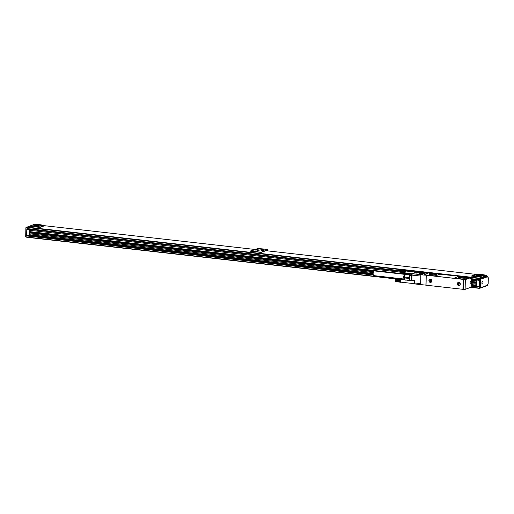 <?xml version="1.0" encoding="UTF-8"?>
<svg xmlns="http://www.w3.org/2000/svg" width="514" height="514" viewBox="0 0 514 514"><rect width="100%" height="100%" fill="white"/><g stroke="black" fill="none" stroke-linecap="round" stroke-linejoin="round"><path stroke-width="0.77" d="M471.993 285.758L472 285.578A0.887 0.385 -83.6 0 0 471.704 284.84A0.887 0.385 -83.6 0 0 471.627 284.846L471.165 284.917M428.74 273.018L468.903 277.277L468.37 277.521L470.143 277.881L465.331 279.603L465.125 289.363L469.937 287.641L469.957 286.883L471.055 287.069L471.486 285.186L471.865 285.745M471.499 284.73L470.952 285.951A0.887 0.385 -83.6 0 1 471.364 284.942M472.135 279.031L471.858 279.802L471.28 280.001L471.087 279.507L471.595 280.014L471.492 284.775L476.606 285.354M472 279.018L471.434 279.526M470.169 278.286L471.274 278.003L471.736 279.558M470.124 278.935L470.708 278.774L470.156 278.864M470.651 281.537A1.214 0.527 -83.6 0 1 470.766 281.518A1.214 0.527 -83.6 0 1 471.158 282.655A1.214 0.527 -83.6 0 1 470.606 283.914A1.214 0.527 -83.6 0 1 470.49 283.927A1.214 0.527 -83.6 0 1 470.098 282.79A1.214 0.527 -83.6 0 1 470.651 281.537M470.336 287.435L469.937 287.641M465.125 289.363L463.011 289.376L463.217 279.616L463.667 279.443L426.935 275.266M426.247 275.433L426.048 285.186L463.011 289.324M426.048 285.142L420.613 284.589L420.818 274.829L422.887 274.091L420.767 273.975M465.331 279.603L463.217 279.616M426.935 275.26L420.818 274.829M428.554 273.043L419.803 271.951L419.797 272.375M420.767 273.846L426.678 272.928M427.674 275.292L463.075 279.34L427.674 275.343M439.515 274.264A1.773 0.334 -178.8 0 1 439.521 274.296A1.773 0.334 -178.8 0 1 439.341 274.437L435.769 275.716A1.773 0.334 -178.8 0 1 433.392 275.819L425.444 274.919A1.773 0.334 -178.8 0 1 424.461 274.598A1.773 0.334 -178.8 0 1 424.468 274.572M468.158 277.425L468.742 277.83L465.999 278.806A3.013 0.565 -178.8 0 1 461.97 278.98L455.995 278.312A2.152 0.405 -178.8 0 1 454.8 277.92A2.152 0.405 -178.8 0 1 455.019 277.746L458.417 276.532A1.773 0.334 -178.8 0 1 460.795 276.429L468.087 277.489M468.781 277.811L465.999 278.864A3.013 0.565 -178.8 0 1 461.964 279.038L455.995 278.37A2.152 0.405 -178.8 0 1 454.794 277.978A2.152 0.405 -178.8 0 1 454.8 277.952M462.934 289.35L463.133 279.59M457.505 283.066A1.658 1.458 70.3 0 1 460.081 284.923A1.658 1.458 70.3 0 1 457.505 283.066M431.67 281.717A1.658 1.458 70.3 0 1 429.1 279.86A1.658 1.458 70.3 0 1 431.67 281.717M426.119 275.427L425.913 285.186M468.903 277.277L468.896 277.624M439.341 274.38L435.776 275.658A1.773 0.334 -178.8 0 1 433.398 275.761L425.444 274.861A1.773 0.334 -178.8 0 1 424.461 274.54A1.773 0.334 -178.8 0 1 424.641 274.399L428.213 273.127A1.773 0.334 -178.8 0 1 430.584 273.024L438.538 273.917A1.773 0.334 -178.8 0 1 439.521 274.238A1.773 0.334 -178.8 0 1 439.341 274.38L439.341 274.437M426.691 272.728L419.803 271.951M459.362 285.424L459.31 285.443A1.536 1.356 -109.7 0 0 458.276 282.546A1.536 1.356 -109.7 0 0 459.362 285.424A1.536 1.356 -109.7 0 0 458.302 282.539M430.931 282.225A1.536 1.356 -109.7 0 0 429.922 279.32A1.536 1.356 -109.7 0 0 429.897 279.333M420.793 276.095L411.977 275.099L411.868 280.329L414.348 280.612L414.297 282.931A1.182 0.514 -83.6 0 0 414.689 283.921A1.182 0.514 -83.6 0 0 414.798 283.908M422.617 274.187L419.251 273.769L421.043 273.242L421.03 273.756M422.122 273.364L421.043 273.242M425.74 273.069L416.096 272.478L412.53 273.75L411.669 275.054L411.56 280.284L411.939 280.567M416.584 272.992L415.261 273.043L416.584 272.992M432.743 273.621L435.39 273.923A2.66 0.495 -178.8 0 1 436.874 274.399A2.66 0.495 -178.8 0 1 433.032 274.765L430.379 274.47A2.66 0.495 -178.8 0 1 428.901 273.988A2.66 0.495 -178.8 0 1 432.743 273.621L435.39 274.097A2.66 0.495 -178.8 0 1 436.829 274.489M462.42 276.969L465.067 277.271A2.66 0.495 -178.8 0 1 466.551 277.746A2.66 0.495 -178.8 0 1 462.709 278.113L460.062 277.817A2.66 0.495 -178.8 0 1 458.578 277.335A2.66 0.495 -178.8 0 1 462.42 276.969L465.067 277.444A2.66 0.495 -178.8 0 1 466.506 277.836M420.253 273.917L421.011 273.763M415.261 273.043L416.713 273.075M428.939 274.078A2.66 0.495 -178.8 0 1 432.737 273.795M458.616 277.425A2.66 0.495 -178.8 0 1 462.414 277.149M411.669 275.054L409.742 275.498L410.262 274.219L412.189 273.776A1.182 0.842 77.1 0 0 411.669 275.054L411.984 275.022M436.328 274.688L436.18 274.245L431.683 273.737L431.664 274.611M429.531 274.328L429.408 273.975L431.683 273.737M466.005 278.035L465.857 277.599L461.36 277.091L459.092 277.329L459.208 277.676M461.36 277.091L461.347 277.958M427.275 272.857L428.438 272.992L427.269 272.908M469.68 277.611L469.141 277.631M469.141 277.586L469.462 277.688M421.12 274.72L412.53 273.75A1.182 1.041 70.3 0 0 412.189 273.776L415.762 272.497L410.262 274.219A1.182 1.041 -109.7 0 0 410.172 274.245A1.182 1.182 0 0 0 409.388 275.331L409.742 275.498L409.645 279.886L409.324 279.77L409.735 280.117M409.587 274.701L405.276 274.213L405.687 273.57L405.218 274.046A3.103 1.343 -83.6 0 0 404.891 274.482A3.103 1.343 96.4 0 0 404.608 279.462L404.897 279.931M410.313 274.193L405.623 273.666L406.992 273.172L411.669 273.699M405.154 280.323L404.537 277.085L405.276 274.213M395.626 279.616L400.753 280.323A1.33 0.578 -83.6 0 1 400.791 280.201L395.626 279.616L395.825 279.205A1.182 0.514 -83.6 0 1 395.889 279.134L395.825 279.205A1.182 0.514 -83.6 0 0 395.484 279.867A1.182 0.514 96.4 0 0 395.574 281.267L395.844 281.666L400.888 282.07L395.793 281.601M395.889 281.595L400.946 282.308M395.831 281.569L400.933 282.314M395.774 281.537L400.869 282.295M395.587 279.738L395.741 281.524L400.695 282.154M395.69 281.434L400.644 282.077M395.651 281.331L400.592 281.987M395.619 281.222L400.554 281.884M395.587 281.094L400.522 281.775M395.568 280.965L400.49 281.646M395.555 280.824L400.47 281.518M395.491 280.817L400.657 281.402A1.33 0.578 -83.6 0 1 400.65 281.274L395.542 280.676M395.478 280.689L400.457 281.376M395.542 280.522L400.445 281.229M395.478 280.554L400.644 281.139A1.33 0.578 -83.6 0 1 400.644 281.068A1.33 0.578 -83.6 0 1 400.644 281.004L395.549 280.374M395.478 280.419L400.445 281.081M395.562 280.22L400.451 280.927M395.491 280.278L400.657 280.862A1.33 0.578 -83.6 0 1 400.669 280.721L395.587 280.066M395.504 280.143L400.464 280.772M395.613 279.912L400.49 280.618M395.523 280.001L400.695 280.586A1.33 0.578 -83.6 0 1 400.721 280.451L395.645 279.77M395.555 279.873L400.515 280.464M395.735 279.494L400.791 280.201A1.33 0.578 -83.6 0 1 400.836 280.085A1.33 0.578 -83.6 0 1 400.881 279.976A1.33 0.578 -83.6 0 1 400.933 279.879A1.33 0.578 -83.6 0 1 400.991 279.789A1.33 0.578 -83.6 0 1 401.048 279.712A1.33 0.578 -83.6 0 1 401.106 279.648A1.33 0.578 -83.6 0 1 401.171 279.603A1.33 0.578 -83.6 0 1 401.228 279.565A1.33 0.578 -83.6 0 1 401.293 279.545A1.33 0.578 -83.6 0 1 401.357 279.532A1.33 0.578 -83.6 0 1 401.383 279.539A1.33 0.578 -83.6 0 1 401.415 279.539A1.33 0.578 -83.6 0 1 401.473 279.565L401.395 279.423M396.185 278.954L401.331 279.391M396.127 278.961L401.267 279.372M396.063 278.98L401.203 279.372M396.005 279.018L401.132 279.391M396.095 278.916L401.061 279.423M395.883 279.134L400.997 279.475M395.96 279.057L400.926 279.532M395.896 279.147L400.862 279.61M395.838 279.256L400.798 279.706M395.786 279.365L400.74 279.809M395.69 279.629L400.791 280.201M400.22 272.96L405.392 273.538L400.29 273.075M400.387 273.062L405.482 273.782M400.329 273.043L405.617 273.654A1.33 0.578 -83.6 0 1 405.585 273.654A1.33 0.578 -83.6 0 1 405.552 273.647A1.33 0.578 -83.6 0 1 405.495 273.628L400.277 273.005M400.393 270.602A1.182 0.514 -83.6 0 0 400.31 270.672L400.123 271.09L405.295 271.668A1.33 0.578 -83.6 0 1 405.334 271.553A1.33 0.578 -83.6 0 1 405.385 271.45A1.33 0.578 -83.6 0 1 405.437 271.347A1.33 0.578 -83.6 0 1 405.488 271.263A1.33 0.578 -83.6 0 1 405.546 271.186A1.33 0.578 -83.6 0 1 405.61 271.122L400.322 270.679A1.182 0.514 -83.6 0 0 399.988 271.341A1.182 0.514 96.4 0 0 400.072 272.735L405.193 273.628M400.123 271.09L400.149 272.805A1.182 0.514 96.4 0 1 400.072 272.735L405.257 273.313L400.194 272.908M405.373 273.769L405.495 273.628A1.33 0.578 -83.6 0 1 405.443 273.589A1.33 0.578 -83.6 0 1 405.43 273.577A1.33 0.578 -83.6 0 1 405.392 273.538A1.33 0.578 -83.6 0 1 405.34 273.48A1.33 0.578 -83.6 0 1 405.295 273.403L405.096 273.461M400.117 272.69L405.051 273.358M400.091 272.568L405.019 273.242M400.065 272.433L404.993 273.12M400.053 272.291L404.968 272.985M399.988 272.291L405.161 272.87A1.33 0.578 -83.6 0 1 405.148 272.741L400.046 272.144M399.982 272.157L404.955 272.844M400.046 271.996L404.948 272.703M399.976 272.028L405.141 272.606A1.33 0.578 -83.6 0 1 405.141 272.542A1.33 0.578 -83.6 0 1 405.148 272.471L400.053 271.842M399.982 271.887L404.948 272.548M400.065 271.688L404.955 272.394M399.988 271.752L405.154 272.336A1.33 0.578 -83.6 0 1 405.173 272.195L400.085 271.533M400.001 271.61L404.968 272.24M400.11 271.386L404.987 272.086M400.027 271.476L405.193 272.06A1.33 0.578 -83.6 0 1 405.218 271.925L400.149 271.238M400.053 271.341L405.013 271.938M400.592 270.39L405.61 271.122A1.33 0.578 -83.6 0 1 405.668 271.071A1.33 0.578 -83.6 0 1 405.732 271.032A1.33 0.578 -83.6 0 1 405.79 271.013A1.33 0.578 -83.6 0 1 405.854 271.007A1.33 0.578 -83.6 0 1 405.887 271.007A1.33 0.578 -83.6 0 1 405.97 271.032L405.899 270.891M400.689 270.422L405.97 271.032M419.244 272.516L405.887 271.007A1.33 0.578 -83.6 0 1 405.912 271.013L405.835 270.859M405.912 271.013L400.624 270.428M400.567 270.454L405.7 270.846M400.502 270.486L405.63 270.865M400.464 270.531L405.43 271.007M400.4 270.621L405.366 271.084M400.342 270.724L405.302 271.174M400.284 270.839L405.244 271.276M400.233 270.962L405.186 271.392M400.085 271.212L405.257 271.797A1.33 0.578 -83.6 0 1 405.295 271.668L405.135 271.514M400.188 271.096L405.295 271.668M404.107 279.044L373.909 275.639A2.364 1.022 -83.6 0 1 373.125 273.724A2.364 1.022 -83.6 0 1 374.443 270.936L404.634 274.341M405.161 272.87A1.33 0.578 -83.6 0 0 405.173 272.992A1.33 0.578 -83.6 0 0 405.199 273.114A1.33 0.578 -83.6 0 0 405.225 273.217A1.33 0.578 -83.6 0 0 405.257 273.313A1.33 0.578 -83.6 0 0 405.295 273.403L405.141 273.551M401.177 282.173A1.33 0.578 -83.6 0 1 401.113 282.18A1.33 0.578 -83.6 0 1 401.087 282.18A1.33 0.578 -83.6 0 1 401.055 282.173A1.33 0.578 -83.6 0 1 400.997 282.154A1.33 0.578 -83.6 0 1 400.939 282.122L400.804 282.263M400.657 281.402A1.33 0.578 -83.6 0 0 400.676 281.524A1.33 0.578 -83.6 0 0 400.695 281.64A1.33 0.578 -83.6 0 0 400.727 281.749A1.33 0.578 -83.6 0 0 400.759 281.845A1.33 0.578 -83.6 0 0 400.798 281.929A1.33 0.578 -83.6 0 0 400.843 282.006A1.33 0.578 -83.6 0 0 400.888 282.07A1.33 0.578 -83.6 0 0 400.926 282.109A1.33 0.578 -83.6 0 0 400.939 282.122L400.747 282.218M404.345 279.308A2.686 1.163 -83.6 0 1 404.306 279.282A2.686 1.163 -83.6 0 1 404.274 279.25A2.686 1.163 -83.6 0 1 403.766 276.577A2.686 1.163 -83.6 0 1 404.884 274.155L405.308 273.943A2.955 1.279 -83.6 0 1 405.34 273.923M404.698 279.61A2.955 1.279 -83.6 0 1 404.672 279.59A2.955 1.279 -83.6 0 1 404.634 279.552A2.955 1.279 -83.6 0 1 404.075 276.609A2.955 1.279 -83.6 0 1 405.308 273.943M430.199 280.573L430.456 280.04M430.269 281.184L429.858 280.612M430.43 281.126L430.173 280.805M429.698 280.824L430.295 280.021L431.079 280.747L430.732 280.946M458.604 283.779L458.861 283.246M458.681 284.39L458.263 283.818M458.835 284.332L458.578 284.011M458.102 284.03L458.706 283.227L459.484 283.953L459.143 284.152M415.954 272.96L416.449 273.107L415.954 273.146M430.758 280.946L430.263 281.531M459.163 284.152L458.674 284.737M416.661 273.024L415.306 273.005M409.324 278.485L404.524 277.945M409.343 277.624L404.537 277.085M429.164 281.376A1.536 1.356 -109.7 0 0 431.612 280.201A1.536 1.356 -109.7 0 0 429.164 281.376M465.857 277.599L465.851 278.068M436.18 274.245L436.168 274.72M469.976 287.345L470.535 287.255M479.164 287.66L479.151 288.238M26.895 237.295L396.063 278.948L26.895 237.295L27.088 235.56L373.209 274.611M27.64 228.878L400.04 271.154M27.069 228.814L400.143 270.91L27.069 228.814L27.133 227.124L29.606 226.237L39.944 227.406L44.654 225.717L254.79 249.431L249.965 251.16L261.093 252.413L265.918 250.684L476.054 274.392L471.344 276.082L481.676 277.245L481.663 277.778M481.676 277.245L479.202 278.132L27.133 227.124M479.716 278.479L479.138 279.822L479.202 278.132M479.157 286.568L471.229 285.675M476.606 285.501L471.878 284.968M373.125 273.821L29.696 235.071M373.125 273.673L29.696 234.924M476.613 285.174L471.531 284.602M373.132 273.499L29.703 234.75M476.651 283.33L471.569 282.758M373.562 271.7L29.741 232.906M476.658 282.97L471.576 282.392L476.658 282.963M29.716 232.534L373.768 271.353L29.748 232.54L29.683 235.579L29.292 235.72L29.42 229.565L29.812 229.424L29.748 232.54M29.292 235.72L26.638 235.418L26.773 229.263L27.165 229.122L400.02 271.219M476.664 282.758L471.582 282.186M373.929 271.167L29.716 232.328M476.664 282.694L471.582 282.122M373.986 271.109L29.754 232.27M476.677 282.07L471.595 281.499M405.18 274.007L29.767 231.647M477.056 279.912L472.109 279.353M479.324 280.098L472.122 279.288M479.324 280.143L476.722 280.034L476.594 286.189L479.189 286.484M476.658 282.848L471.576 282.276M373.851 271.244L29.741 232.418M26.998 227.451L26.792 237.095M26.773 229.263L29.42 229.565M44.037 225.942L43.838 225.704A7.273 1.362 1.2 0 0 33.77 224.567L26.034 227.496M39.43 227.349L43.838 225.704M39.43 227.284L29.362 226.147M481.959 277.213L486.372 275.632A7.273 1.362 1.2 0 0 476.298 274.495L471.891 276.076L481.959 277.213L481.952 277.676L479.356 278.607L479.151 288.251L487.407 285.219L486.97 285.7L487.67 284.563A0.944 0.411 -83.6 0 0 488.127 283.477L488.127 283.381M488.127 283.477L488.236 277.984A0.944 0.411 -83.6 0 0 487.825 277.207L487.426 276.545L487.825 277.207L487.587 276.738L480.661 279.211L479.883 278.665L487.176 276.057L487.587 276.738L486.372 275.632M267.229 250.832L267.743 250.646L267.614 249.772A11.713 2.191 1.2 0 0 257.54 248.635L250.62 251.23M260.694 252.368L267.614 249.772M260.694 252.245L250.626 251.108M479.318 280.323L476.722 280.034M25.944 227.908L25.764 236.389L26.021 237.121L26.555 237.185M27.075 227.175L26.227 227.484L26.754 227.541M40.343 225.286L42.668 225.562L40.343 225.286M31.283 225.781L33.609 226.057L31.283 225.781M39.225 226.237A2.955 0.553 1.2 0 0 39.527 225.999A2.955 0.553 1.2 0 0 37.252 225.408A2.955 0.553 1.2 0 0 33.924 225.633A2.955 0.553 1.2 0 0 33.616 225.871A2.955 0.553 1.2 0 0 35.89 226.462A2.955 0.553 1.2 0 0 39.225 226.237M487.176 285.681L479.684 288.309L479.883 278.665L479.356 278.607M486.559 276.024L481.952 277.676M482.871 275.215L485.197 275.491L482.871 275.215M473.818 275.716L476.144 275.986L473.818 275.716M481.753 276.166A2.955 0.553 1.2 0 0 482.061 275.928A2.955 0.553 1.2 0 0 479.78 275.343A2.955 0.553 1.2 0 0 476.452 275.568A2.955 0.553 1.2 0 0 476.144 275.806A2.955 0.553 1.2 0 0 478.425 276.391A2.955 0.553 1.2 0 0 481.753 276.166M263.624 249.457L260.816 249.271L263.624 249.457M257.096 250.62L259.422 250.896L257.096 250.62M263.618 250.748L261.292 250.472L263.618 250.748M256.094 249.605L258.42 249.881L256.094 249.605M482.742 281.633A1.221 0.527 -83.6 0 1 482.961 283.015A1.221 0.527 -83.6 0 1 482.325 283.991A1.221 0.527 -83.6 0 1 482.183 283.927A1.221 0.527 -83.6 0 1 481.965 282.546A1.221 0.527 -83.6 0 1 482.601 281.563A1.221 0.527 -83.6 0 1 482.742 281.633M40.979 225.723L41.473 225.762M41.396 225.685L41.049 225.8M483.488 275.729L484.008 275.69M483.899 275.677L483.578 275.735M474.435 276.224L474.949 276.191M474.846 276.179L474.525 276.23M257.713 251.134L258.227 251.095M258.124 251.083L257.803 251.134M262.391 250.768L263.059 250.736M262.956 250.729L262.635 250.781M256.711 250.119L257.231 250.08M257.122 250.067L256.801 250.119M31.945 226.154L32.421 226.256M32.318 226.244L31.996 226.301M470.721 278.196L470.708 278.774M470.143 277.881L470.124 278.986M463.744 279.674L463.538 289.433M471.871 285.623L471.254 285.553M420.632 283.644L414.297 282.931M409.388 275.331L409.42 279.989L414.342 280.837L409.645 279.886L411.663 280.515M416.147 272.478L415.768 272.497A1.182 1.041 70.3 0 1 416.096 272.478L418.589 272.748M420.645 273.262L420.638 273.782M470.406 277.714L470.169 278.1M468.794 277.766L470.175 277.926M427.34 273.043L428.265 273.062M469.205 277.772L469.982 277.804M469.976 287.397L470.316 287.307M469.854 287.673L470.22 287.551M409.96 280.503A2.069 0.893 -83.6 0 0 409.844 280.156A1.773 0.765 -83.6 0 1 410.05 280.515M415.768 272.497L413.455 273.075A1.182 1.041 -109.7 0 0 413.282 273.14M478.939 288.29L470.342 287.32L478.964 288.303M478.862 288.052L470.83 287.146M404.749 279.693L26.792 237.05M478.887 286.953L471.209 286.086M373.331 275.041L26.818 235.945M479.022 286.613L471.222 285.733M373.222 274.675L26.953 235.605M476.632 284.229L471.55 283.657M373.267 272.568L29.722 233.806M476.658 283.047L471.576 282.469L476.658 283.047M373.717 271.431L29.748 232.617L373.717 271.431M476.664 282.539L471.582 281.968M374.192 270.981L29.754 232.116M476.703 280.747L471.621 280.175M399.911 272.079L29.793 230.323M479.112 279.809L471.357 278.935L479.138 279.822M479.042 279.571L471.364 278.71M400.29 270.692L26.972 228.569M479.067 278.472L468.903 277.322M429.274 272.85L427.14 272.613M420.156 271.822L26.998 227.464M480.661 279.211L480.487 287.692M42.244 225.742L40.124 225.697M484.773 275.677L482.652 275.632M475.72 276.172L473.6 276.127M258.998 251.076L256.878 251.031M263.83 250.723L261.71 250.678M257.996 250.061L255.876 250.016M33.192 226.244L31.071 226.199M469.989 286.876L469.969 287.615M470.535 277.978L470.111 278.202M428.67 273.075L426.928 273.043M469.841 287.673L470.342 287.307M409.607 280.021L409.999 280.946M404.306 279.282L404.672 279.59M414.432 283.689L401.087 282.18M414.342 280.997L401.383 279.539M413.455 273.075L410.172 274.245M425.791 273.05L419.732 272.362M420.613 284.589L414.689 283.921M471.627 279.989L471.524 284.756M470.175 277.856L470.149 278.961M25.886 227.702L25.7 236.691M487.388 285.476L487.651 284.82M487.458 276.545L488.3 277.939L488.184 283.432L487.529 284.968M487.529 276.314L487.78 276.789M42.36 225.807C42.129 225.254 39.103 225.665 40.002 225.794M484.895 275.742C484.657 275.183 481.631 275.6 482.53 275.729M475.835 276.236C475.604 275.677 472.572 276.095 473.478 276.224M259.114 251.14C258.883 250.581 255.85 250.999 256.756 251.128M263.945 250.787C263.708 250.228 260.682 250.646 261.581 250.774M258.118 250.125C257.88 249.573 254.854 249.984 255.754 250.112M33.307 226.308C33.069 225.749 30.043 226.166 30.943 226.295"/></g></svg>

